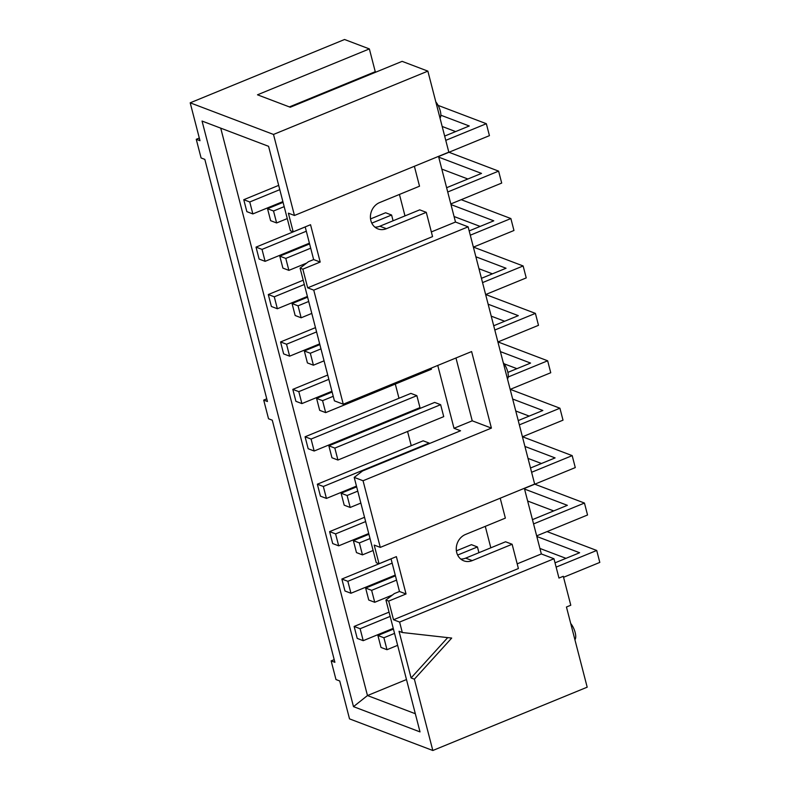 <?xml version="1.0" encoding="UTF-8"?>
<svg xmlns="http://www.w3.org/2000/svg" width="790" height="790" viewBox="0 0 790 790"><rect width="100%" height="100%" fill="white"/><g stroke="black" fill="none" stroke-linecap="round" stroke-linejoin="round"><path stroke-width="1.19" d="M441.808 169.1L467.878 179.004M446.617 187.724L481.515 173.405L438.717 157.151M448.947 152.263L498.609 171.124L447.723 192M450.813 203.948L501.699 183.073L498.609 171.124M279.798 256.148L282.889 268.096L288.883 270.368L285.792 258.419L279.798 256.148L309.601 243.922M288.883 270.368L306.629 263.09M306.313 231.223L262.023 249.393L256.029 247.122L259.12 259.061L265.104 261.342L309.404 243.172M256.029 247.122L305.207 226.947L313.64 259.564L308.436 261.697L300.082 268.116L334.407 400.846L343.265 404.204L471.61 351.56L491.41 428.101L363.054 480.745L380.286 547.391L534.662 484.072L468.124 226.829L313.758 290.137L343.265 404.204M370.451 218.129L370.431 216.085M370.54 218.929L385.609 212.747L391.593 215.018L371.794 223.145M265.104 261.342L262.023 249.393M393.084 220.785L391.593 215.018M310.707 248.198L285.792 258.419M454.072 216.519L480.142 226.414M469.181 230.907L493.78 220.825L450.981 204.571M461.202 199.682L510.873 218.544L470.297 235.193M473.378 247.142L513.964 230.492L510.873 218.544M292.063 303.558L295.154 315.506L301.148 317.787L298.057 305.839L292.063 303.558L307.596 297.188M301.148 317.787L311.793 313.413M304.318 284.489L274.278 296.813L268.294 294.532L271.385 306.481L277.369 308.752L307.409 296.438M268.294 294.532L303.212 280.213M277.369 308.752L274.278 296.813M308.712 301.464L298.057 305.839M478.967 268.728L492.407 273.834M481.446 278.327L506.044 268.245L475.876 256.78M473.467 247.102L523.138 265.963L482.552 282.603M485.643 294.551L526.229 277.912L523.138 265.963M304.328 350.977L307.419 362.926L313.413 365.197L310.322 353.258L304.328 350.977L319.861 344.608M313.413 365.197L324.058 360.832M316.583 331.909L286.543 344.223L280.559 341.952L283.64 353.9L289.634 356.172L319.674 343.857M280.559 341.952L315.477 327.633M289.634 356.172L286.543 344.223M320.967 348.884L310.322 353.258M491.232 316.148L504.672 321.254M493.711 325.747L518.309 315.654L488.141 304.199M485.732 294.522L535.403 313.383L494.817 330.022M497.907 341.971L538.494 325.322L535.403 313.383M316.593 398.397L319.683 410.346L325.668 412.617L322.577 400.668L316.593 398.397L332.126 392.028M325.668 412.617L431.468 369.226L431.192 368.14M328.847 379.328L298.808 391.643L292.813 389.371L295.904 401.32L301.899 403.591L331.928 391.267M292.813 389.371L327.731 375.043M301.899 403.591L298.808 391.643M333.232 396.303L322.577 400.668M504.109 363.805L516.927 368.673M507.871 372.386L530.574 363.074L500.406 351.619M497.996 341.932L547.658 360.793L508.207 376.978M510.172 389.391L550.749 372.742L547.658 360.793M328.857 445.817L331.948 457.766L337.932 460.037L334.841 448.088L328.857 445.817L434.658 402.416L440.642 404.687L334.841 448.088M337.932 460.037L443.733 416.636L440.642 404.687M305.078 436.781L308.169 448.73L314.163 451.011L419.964 407.61L416.873 395.662L311.072 439.062L305.078 436.781L410.879 393.39L416.873 395.662M314.163 451.011L311.072 439.062M515.751 410.988L529.191 416.083M518.24 420.576L542.839 410.494L512.67 399.039M510.261 389.351L559.922 408.213L519.346 424.862M522.437 436.811L563.013 420.162L559.922 408.213M341.112 493.227L344.203 505.175L350.197 507.457L347.106 495.508L341.112 493.227L356.655 486.857M350.197 507.457L360.852 503.082M429.266 443.605L429.138 443.081L323.337 486.482L317.343 484.201L320.434 496.15L326.428 498.421L356.458 486.107M317.343 484.201L423.144 440.81L429.138 443.081M326.428 498.421L323.337 486.482M357.761 491.133L347.106 495.508M528.016 458.398L541.456 463.503M530.505 467.996L555.094 457.914L524.925 446.449M522.526 436.771L572.187 455.632L531.611 472.272M524.392 488.447L575.278 467.581L572.187 455.632M353.377 540.646L356.468 552.595L362.462 554.866L359.371 542.928L353.377 540.646L368.92 534.277M362.462 554.866L373.107 550.502M365.632 521.578L335.592 533.892L329.608 531.621L332.699 543.569L338.683 545.841L368.723 533.526M329.608 531.621L364.526 517.302M338.683 545.841L335.592 533.892M370.026 538.553L359.371 542.928M527.641 501.018L553.721 510.923M532.46 519.642L567.358 505.324L524.56 489.069M534.781 484.191L584.452 503.052L533.566 523.918M536.657 535.867L587.543 514.991L584.452 503.052M365.642 588.066L368.733 600.015L374.727 602.286L371.636 590.337L365.642 588.066L395.435 575.841M374.727 602.286L392.462 595.008M392.156 563.142L347.857 581.312L341.873 579.04L344.963 590.989L350.948 593.26L395.247 575.09M341.873 579.04L391.05 558.866M456.294 550.047L456.274 548.013M456.383 550.847L471.442 544.665L477.437 546.947L457.637 555.064M350.948 593.26L347.857 581.312M478.928 552.704L477.437 546.947M396.55 580.117L371.636 590.337M507.457 378.884A10.142 3.881 -112.3 0 0 507.703 371.695A10.142 3.881 -112.3 0 0 503.269 362.719M574.903 639.683A10.142 3.881 -112.3 0 0 575.15 632.484A10.142 3.881 -112.3 0 0 570.716 623.508M440.01 118.095A10.142 3.881 -112.3 0 0 440.257 110.896A10.142 3.881 -112.3 0 0 435.823 101.92M442.183 126.479L455.613 131.584M444.661 136.078L469.26 125.985L440.84 115.202M438.124 105.396L486.344 123.714L445.767 140.353M438.559 156.529L489.435 135.653L486.344 123.714M539.906 548.438L565.986 558.342M555.024 562.836L579.623 552.743L536.815 536.489M547.045 531.601L596.717 550.462L556.13 567.111M563.556 577.283L599.808 562.411L596.717 550.462M414.375 679.183L432.821 750.5L587.187 687.182L566.45 607.006L570.785 605.229L563.3 576.285L558.965 578.063L553.968 558.747L399.602 622.066L402.308 632.514L451.702 638.063L414.375 679.183L411.096 677.948L447.703 637.619M199.307 138.043L196.256 139.297L199.998 140.709L190.192 102.819L273.498 134.448L294.453 215.472L448.819 152.154L427.864 71.13L273.498 134.448M427.864 71.13L402.13 61.353L290.256 107.242L257.491 94.81L369.365 48.921L344.559 39.5L190.192 102.819M266.753 398.832L263.702 400.086L267.445 401.508L204.827 159.383L201.085 157.961L196.256 139.297M334.2 659.63L331.148 660.884L334.891 662.306L272.274 420.181L268.531 418.759L263.702 400.086M432.821 750.5L349.516 718.87L339.72 680.97L335.977 679.548L331.148 660.884M246.855 211.651L252.849 213.922L249.758 201.973L243.764 199.702L246.855 211.651M243.764 199.702L278.682 185.374M279.788 189.659L249.758 201.973M252.849 213.922L282.879 201.598M267.543 208.728L270.624 220.677L276.619 222.948L273.528 210.999L267.543 208.728L283.077 202.358M284.183 206.634L273.528 210.999M276.619 222.948L287.274 218.583M357.218 638.399L363.212 640.68L360.122 628.731L354.127 626.45L357.218 638.399M354.127 626.45L389.055 612.132M390.161 616.407L360.122 628.731M363.212 640.68L393.242 628.356M377.906 635.486L380.997 647.435L386.982 649.706L383.901 637.757L377.906 635.486L393.44 629.107M394.546 633.392L383.901 637.757M386.982 649.706L397.637 645.331M289.387 106.917L375.26 71.692L376.119 72.018M331.03 89.833L331.899 90.169M313.758 290.137L307.675 287.837L302.847 269.163L320.197 262.053L313.64 259.564M320.197 262.053L310.539 224.716L293.199 231.826L288.37 213.162L294.453 215.472M302.847 269.163L300.082 268.116M455.968 357.979L472.223 420.813L491.41 428.101M363.054 480.745L354.206 477.387L376.267 562.697L379.032 563.744L374.203 545.08L380.286 547.391M500.208 498.204L505.363 518.121L465.468 534.484A14.2 12.354 110.8 0 0 456.284 547.875A14.2 12.354 110.8 0 0 463.809 560.831A14.2 12.354 110.8 0 0 472.232 560.624L512.127 544.261L518.398 568.533L393.519 619.755L388.69 601.081L406.04 593.971L399.483 591.483L394.279 593.616L385.925 600.035L420.023 731.905L353.495 706.645L202.052 121.058L268.58 146.318L290.424 230.779L293.199 231.826M406.04 593.971L396.382 556.634L379.032 563.744M391.04 558.826L399.483 591.483M388.69 601.081L385.925 600.035M485.277 526.367L490.827 547.816L465.675 558.135A14.2 12.354 -69.2 0 1 460.738 559.043M437.759 365.444L454.003 428.279L460.56 430.767L362.561 470.968L354.206 477.387M454.003 428.279L472.223 420.813M399.444 194.439L404.984 215.897L379.842 226.217A14.2 12.354 -69.2 0 1 374.904 227.125M320.345 94.217L320.503 94.84M395.306 384.059L398.98 398.269M403.176 414.493L403.364 415.254M407.561 431.478L411.244 445.688M406.485 679.548L367.469 695.556L220.726 128.148M415.323 713.726L367.469 695.556L353.495 706.645M411.096 677.948L399.029 631.269L402.308 632.514M524.353 488.299L541.338 553.948L517.193 563.853M399.602 622.066L393.519 619.755M541.338 553.948L553.968 558.747M512.127 544.261L505.57 541.772L490.827 547.816M379.842 226.217L386.389 228.705A14.2 12.354 110.8 0 1 377.966 228.912A14.2 12.354 110.8 0 1 370.441 215.947A14.2 12.354 110.8 0 1 379.635 202.566L419.52 186.203L414.375 166.285M307.675 287.837L432.555 236.605L426.284 212.342L419.727 209.854L404.984 215.897M386.389 228.705L426.284 212.342M369.365 48.921L375.26 71.692M438.519 156.381L455.494 222.03L431.35 231.934M455.494 222.03L468.124 226.829M465.675 558.135L472.232 560.624"/></g></svg>
